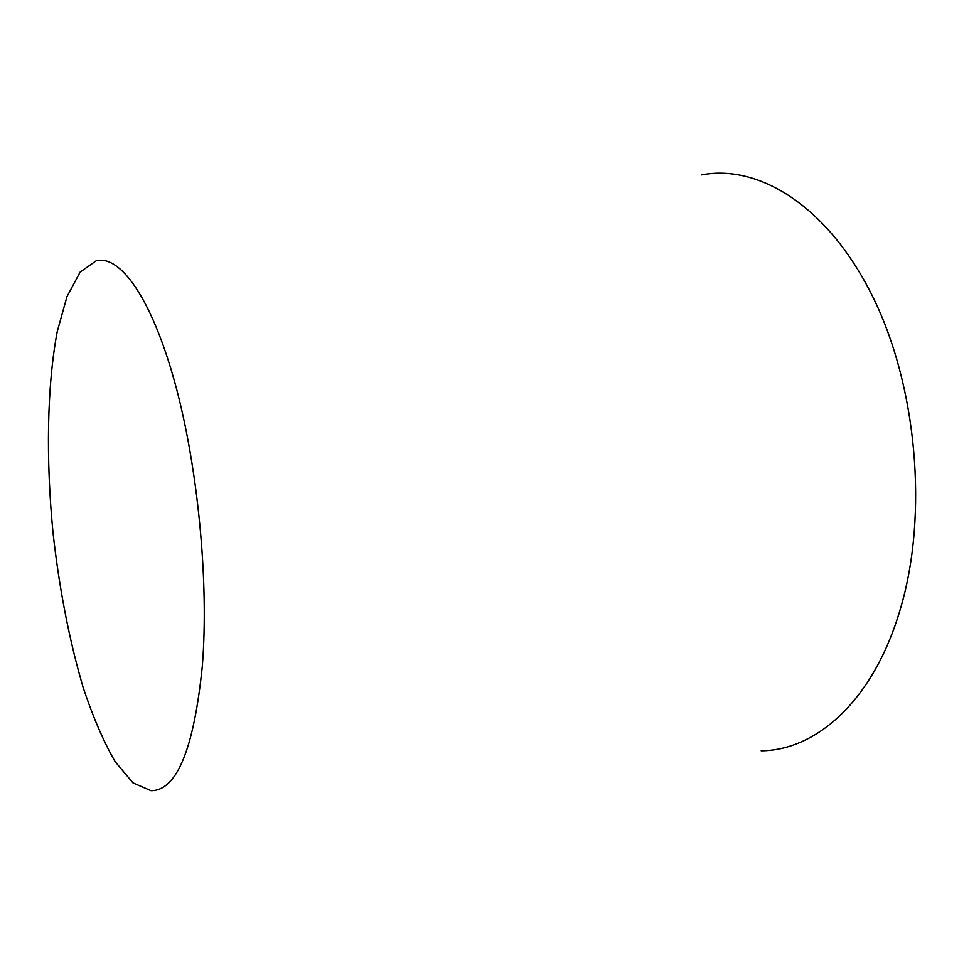 <?xml version="1.0" encoding="UTF-8"?>
<svg xmlns="http://www.w3.org/2000/svg" width="964" height="964" viewBox="0 0 964 964"><rect width="100%" height="100%" fill="white"/><g stroke="black" fill="none" stroke-linecap="round" stroke-linejoin="round"><path stroke-width="1.45" d="M202.32 666.196C193.872 749.161 176.798 790.673 151.059 790.697L132.972 782.876L115.102 761.608C103.582 741.617 92.966 717.011 83.253 687.814C69.408 640.783 59.334 589.185 53.044 533.032C45.838 459.298 46.947 386.383 57.189 331.809L66.986 296.587L80.12 272.101L96.219 260.75C120.09 254.749 151.312 297.635 174.58 381.599C197.801 465.359 209.128 581.979 202.32 666.196M701.587 174.882C758.572 163.904 827.51 205.742 872.251 295.683C916.957 385.371 928.477 514.378 900.472 608.597C874.071 699.792 816.833 750.438 761.186 750.799"/></g></svg>
